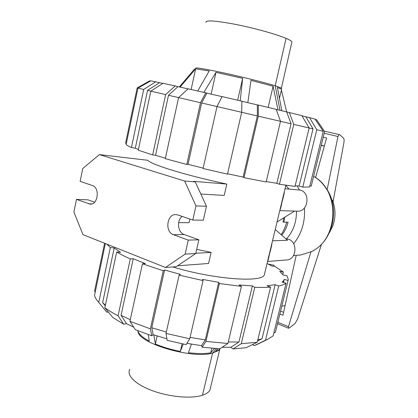 <?xml version="1.0" encoding="UTF-8"?>
<svg xmlns="http://www.w3.org/2000/svg" width="418" height="418" viewBox="0 0 418 418"><rect width="100%" height="100%" fill="white"/><g stroke="black" fill="none" stroke-linecap="round" stroke-linejoin="round"><path stroke-width="0.63" d="M321.196 145.448L324.337 146.06M273.9 266.25L274.098 265.289L268.215 264.077M285.102 305.574L281.8 306.175M321.249 145.25L324.352 146.007M285.609 185.184L288.974 189.025M296.456 211.153C296.571 222.031 293.29 231.248 286.602 238.788M271.115 247.864L270.791 247.931M283.566 194.825L283.744 195.399M282.981 221.874L283.859 222.157L284.747 217.208M283.859 222.157L288.08 222.183C286.9 226.995 284.804 231.358 281.805 235.261M283.608 312.324L280.582 311.123M297.156 185.932L299.408 189.913M304.414 207.976C305.297 221.749 301.707 233.672 293.65 243.736M296.21 255.351L282.96 315.24L279.877 314.007M323.219 137.209L326.568 138.008L315.606 177.556L313.625 176.344M327.576 190.342L327.069 189.981L337.958 136.498L339.055 134.565L339.818 134.742L343.544 138.206C344.139 138.938 344.249 140.474 343.873 142.815L333.041 201.889M332.514 200.483L331.704 199.783M339.055 134.565L324.321 131.137L339.055 134.565M327.069 189.981C323.966 184.709 320.146 180.571 315.606 177.556M324.185 133.269L337.958 136.498M299.058 255.147L300.824 254.943L311.431 251.641M277.845 322.309L288.493 326.641L310.997 251.709M321.505 244.237L297.642 318.986L295.092 323.459L289.559 327.811L288.53 328.208L288.493 326.641M332.425 200.259L333.412 203.023C335.696 210.719 335.497 218.348 332.812 225.913L329.483 232.57M129.846 369.308C126.236 375.291 135.563 384.586 152.732 390.809C169.844 397.063 191.548 398.887 202.458 395.245C206.252 393.986 208.734 392.293 209.909 390.161L219.837 349.129M138.008 331.38C138.044 343.225 192.379 359.297 212.569 353.095L218.426 350.535L219.586 349.37M191.376 344.145L188.419 352.703C197.333 353.785 204.768 353.832 210.724 352.849L214.518 348.476M153.834 334.943L155.36 344.03C162.884 347.196 171.213 349.662 180.341 351.423L183.199 344.056M137.799 330.711L138.034 331.469C139.34 334.546 143.076 337.76 149.236 341.114L148.312 334.646M217.924 348.706L215.39 351.69L219.136 349.751L220.458 348.372M210.724 352.849L211.795 348.257M180.341 351.423L182.076 343.826M155.36 344.03L157.152 335.999M138.034 331.469L138.165 330.863M281.351 88.376L291.931 41.805C291.424 40.954 289.47 39.799 286.064 38.352C276.298 34.182 254.019 28.006 235.036 24.286C214.868 20.55 205.175 19.949 205.959 22.478M281.33 88.036L275.201 85.763C265.284 82.696 243.177 77.152 224.398 73.051C204.449 68.782 194.825 67.204 195.53 68.306M179.343 86.944L194.605 68.944M197.724 90.993L209.183 70.982L195.661 68.824L180.069 87.106M240.214 100.801L242.654 78.344L215.991 72.361L203.859 92.388M277.954 109.845L273.1 86.218L250.988 80.366L247.837 102.656M281.533 89.541L281.544 89.128L277.406 87.534L281.821 110.786M203.164 168.125L188.027 164.352L201.638 102.98L241.688 112.301L241.907 101.198L222.078 96.579L216.999 106.559L203.075 168.511L227.496 174.149L241.688 112.301L257.342 115.943L257.347 104.908L258.298 105.064L276.183 109.338L280.504 121.33L258.303 116.167L244.002 177.671L266.146 181.966L280.504 121.33L291.064 123.78L286.701 111.977L281.408 90.084M195.661 68.824L191.125 89.499M215.991 72.361L211.132 94.123M242.654 78.344L237.664 100.205M273.1 86.218L268.142 107.41M172.733 266.935C212.966 279.177 260.602 282.777 264.239 275.196L264.855 272.63M133.77 327.237L126.529 323.689L121.058 315.339L133.258 258.737L145.37 263.606L142.444 263.805L129.935 321.301L135.369 329.708L151.786 335.811L150.375 328.83L163.25 270.728L164.593 269.991L180.367 274.36L179.118 275.122L166.019 333.407L167.174 340.341L186.167 344.636L189.735 338.773L203.08 280.588L202.469 279.396L218.682 282.328L205.306 339.881L201.518 345.66L186.945 343.35M121.058 315.339L130.285 319.707M257.812 339.954L262.034 338.737L257.577 340.916M228.275 341.945L238.955 342.044L230.82 347.295L222.068 347.316M190.044 337.415L205.306 339.881M105.258 305.804L102.64 302.59L105.383 305.213M166.918 338.81L153.16 334.719L151.776 327.759L166.327 332.038M218.682 282.328L219.387 283.529L205.928 341.407L202.108 347.196L219.795 348.811L227.909 343.486L241.426 286.377L239.039 284.971L252.357 285.907L254.781 287.302L241.29 343.69L233.087 348.946L246.108 347.703L257.248 342.269L270.603 287.124L267.039 285.776L275.164 284.7L278.691 286.022L265.487 340.21L267.389 339.484L273.137 335.9L286.053 283.164L282.077 282.082L283.508 280.75L284.203 279.407L288.101 280.462L288.248 279.198L286.884 275.723L283.174 275.034L279.731 271.366L283.378 272.045L274.866 266.339L271.899 266.073L267.055 263.486M284.203 279.407L283.456 282.458M275.164 284.7L262.034 338.737M252.357 285.907L238.955 342.044M102.64 302.59L114.203 247.952L120.598 252.352L116.679 251.997L104.85 307.726L112.855 317.528L123.613 324.169L118.075 315.783L130.306 258.904L133.258 258.737M151.776 327.759L164.593 269.991M95.189 291.926L94.562 291.132L104.599 243.255M108.471 312.162L106.694 312.094L98.763 302.402L110.326 247.587L114.203 247.952M106.971 244.201L110.326 247.587M105.341 243.548L94.52 295.547C95.095 297.684 96.511 299.967 98.763 302.402M105.205 310.276L106.694 312.094M104.85 307.726C108.424 310.381 112.834 313.066 118.075 315.783M116.679 251.997C120.384 254.228 124.93 256.532 130.306 258.904M126.529 323.689L123.613 324.169M179.118 275.122L203.08 280.588M166.019 333.407L189.735 338.773M202.108 347.196L201.518 345.66M205.928 341.407L227.909 343.486M219.387 283.529L241.426 286.377M254.781 287.302C260.816 287.532 266.088 287.474 270.603 287.124M241.29 343.69L257.248 342.269M233.087 348.946L230.82 347.295M265.487 340.21L254.463 345.571L252.362 344.657M254.463 345.571L257.958 344.009M278.691 286.022C282.014 285.301 284.465 284.344 286.053 283.164M288.101 280.462L275.42 332.195L273.858 332.968M283.378 272.045L282.782 274.485M153.16 334.719L151.786 335.811M129.935 321.301L150.375 328.83M142.444 263.805L163.25 270.728M165.403 158.223L155.559 155.303L168.506 95.257L177.958 86.641L188.022 88.877M188.027 164.352L186.799 164.457L200.483 102.713L205.771 92.827L188.084 88.815L178.585 97.613L168.506 95.257M301.958 115.786L305.877 116.8L313.019 128.875L309.148 127.976L301.88 115.65L289.345 112.541L293.755 124.407L279.438 184.239L276.847 183.324L266.25 181.532M289.345 112.541L276.209 109.422M257.347 104.908L241.907 101.26M201.638 102.98L206.879 93.146L222.047 96.636M162.874 83.391L159.514 82.701L147.554 90.372L150.83 91.134M313.019 128.875L299.126 186.062L295.155 185.759M291.064 123.78L276.847 183.324M257.342 115.943L243.135 177.08L227.585 173.768M138.436 149.498L135.312 148.207L147.554 90.372M315.193 119.37L316.546 119.684L324.603 131.555L311.217 186.162L309.89 185.832M305.877 116.8L309.581 117.63L316.766 129.747L302.789 187.107L299.126 186.062M316.766 129.747L323.255 131.247L309.607 186.977L302.789 187.107M323.255 131.247L315.031 119.13L309.581 117.63M279.438 184.239L294.998 186.412L309.148 127.981L293.755 124.407M258.298 105.064L258.303 116.167M244.002 177.671L243.135 177.08M205.771 92.827L206.879 93.146M200.483 102.713L178.585 97.613L165.309 158.673L186.799 164.457M135.312 148.207L131.435 147.507L143.677 89.468L155.7 81.782L159.514 82.701M143.677 89.468L137.956 88.13L126.111 144.565C126.978 145.349 128.754 146.331 131.435 147.507M155.7 81.782L150.773 80.862L137.956 88.13M126.351 143.421L125.572 143.249L137.172 87.937L149.733 80.82L150.522 81.008M155.559 155.303L152.664 154.953L165.643 94.593L175.173 85.941L177.958 86.641M175.173 85.941L163.015 83.297L150.825 91.14L138.285 150.203L152.664 154.953M165.643 94.593L150.825 91.14M271.151 247.728L270.838 247.743M285.781 238.741L288.315 239.164C298.034 241.797 296.649 259.74 286.727 259.949L267.536 261.475M283.2 196.34L283.493 196.356M285.039 188.701L300.249 190.112C310.856 192.552 308.165 212.125 297.381 211.179L294.617 211.095L277.029 221.989M200.844 194.046L224.21 195.41L226.817 184.066C206.711 179.756 188.774 175.226 172.995 170.481C157.941 165.847 149.545 162.45 147.81 160.293L99.406 154.608L82.722 168.548L80.131 181.323L92.388 185.54C100.09 187.656 98.052 204.909 90.21 204.13L76.468 199.391L87.942 199.841L94.546 202.218M178.632 222.648L189.072 222.689L189.882 219.074M177.556 265.796L208.577 263.481L211.116 252.42L196.706 249.353M284.412 191.298C284.277 193.356 283.477 196.899 282.014 201.915C281.115 206.706 280.405 209.455 279.877 210.155M272.019 242.832C271.789 245.261 270.942 248.992 269.479 254.034C268.628 258.617 267.99 261.051 267.567 261.339M275.227 229.503L287.521 240.266L272.51 240.789M279.767 210.62L294.617 211.095M281.131 234.67C283.66 230.935 285.494 226.765 286.644 222.172M283.331 221.989L282.955 221.984L283.738 217.835M226.817 184.066L193.529 181.355L195.243 181.882L184.631 181.025L99.406 154.608M76.468 199.391L73.902 212.02L82.968 234.639L165.444 267.489L185.132 254.107L188.278 240.11L173.501 234.728C164.64 232.032 166.766 213.922 175.889 214.596L177.896 214.951L192.787 220.072L203.326 220.171L206.476 206.273L195.243 181.882M165.444 267.489L176.265 266.668L195.755 253.533L198.869 239.807L184.233 234.535C177.786 232.575 176.401 220.605 182.117 216.404M211.116 252.42L195.823 253.235M185.132 254.107L195.755 253.533M188.278 240.11L198.869 239.807M192.787 220.072L195.974 205.902L206.476 206.273M195.974 205.902L184.631 181.025M313.61 176.401C340.388 190.294 338.721 239.775 311.096 251.725M300.824 254.943L293.52 255.539M216.388 348.612L212.569 353.095L202.458 395.245M286.064 38.352L275.201 85.763L280.003 110.342M88.637 203.822L91.798 203.927M173.501 234.728L184.233 234.535M277.5 323.704L288.472 328.187M299.22 255.132L298.567 255.184M311.326 251.693C331.986 242.278 340.388 210.547 327.446 190.127M333.412 203.023C335.711 210.719 335.508 218.348 332.812 225.913M219.136 349.756L218.426 350.535M281.246 87.979L281.544 89.128M279.464 98.34L281.622 89.18M283.111 282.364L283.508 280.75M255.806 345.043L267.389 339.484M285.875 185.221L264.239 275.196"/></g></svg>

